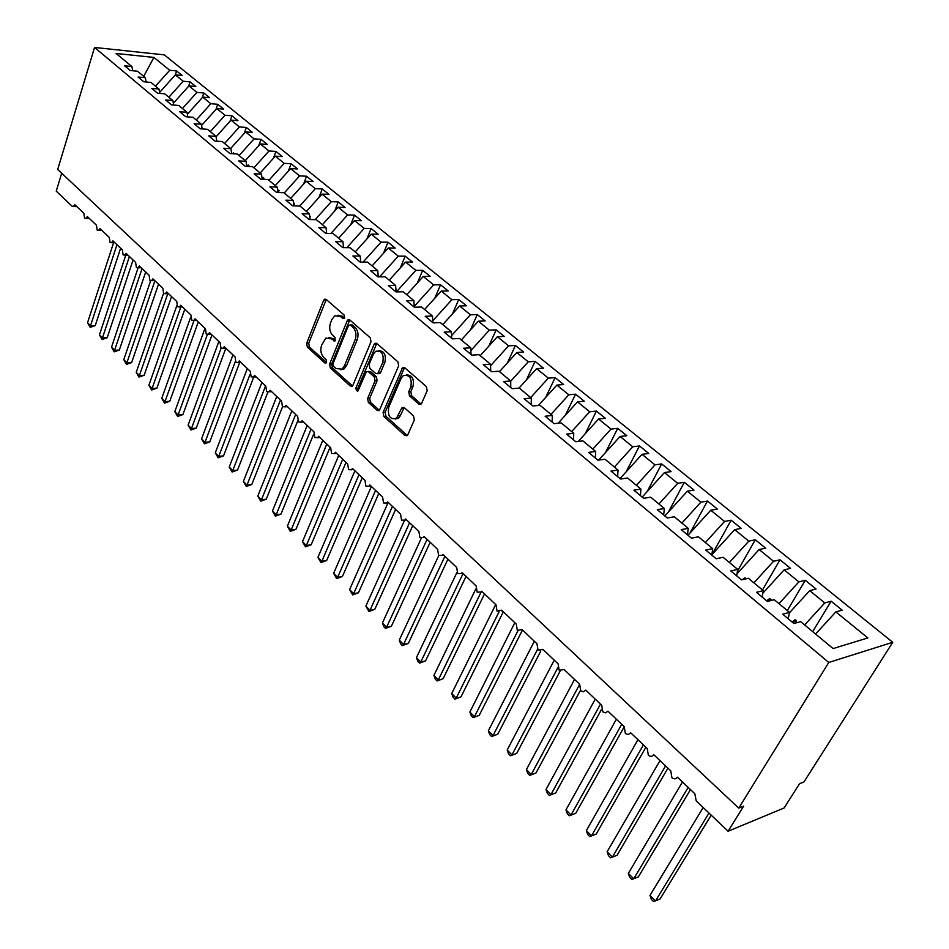 <?xml version="1.0" encoding="UTF-8"?>
<svg xmlns="http://www.w3.org/2000/svg" width="949" height="949" viewBox="0 0 949 949"><rect width="100%" height="100%" fill="white"/><g stroke="black" fill="none" stroke-linecap="round" stroke-linejoin="round"><path stroke-width="1.42" d="M344.641 317.796L344.143 315.056L326.231 299.481L324.546 299.255L323.609 300.442L306.657 343.313L307.357 347.132L324.819 362.957L326.646 362.352L326.148 359.647L323.87 357.583C320.845 354.226 320.086 350.11 321.604 345.234L325.792 338.129L331.426 338.805L334.985 340.999L335.08 337.5L332.767 335.46C329.706 332.114 328.947 327.974 330.489 323.04L331.936 319.422L334.843 315.756L340.43 316.42L342.767 318.449L344.641 317.796M418.758 404.037L420.988 404.144L421.688 403.195L427.169 390.715L426.398 386.611L404.701 367.738L402.613 367.583L383.076 412.412L383.823 416.409L404.95 435.544L407.168 435.674L407.821 434.772L414.322 419.98L413.55 415.911L404.357 407.714L402.198 407.572L401.486 408.521L396.468 418.355C390.086 419.814 387.512 416.113 388.734 407.251L401.119 378.402L403.171 375.697C409.577 374.357 412.139 378.105 410.846 386.943L408.746 391.795L409.505 395.863L418.758 404.037L421.095 404.049M94.544 47.45L828.785 662.461L892.748 642.295L164.284 54.864L94.544 47.45L57.687 169.491L738.749 808.121L743.625 806.164L728.085 831.241L696.222 800.885L694.798 793.696L677.432 777.195C675.985 779.153 674.146 779.319 671.916 777.717L670.753 770.837L653.766 754.704C652.354 756.661 650.551 756.851 648.369 755.285L647.23 748.5L630.611 732.711C629.234 734.656 627.479 734.87 625.344 733.34L624.217 726.637L607.953 711.181L605.616 712.841L602.805 711.88L601.702 705.237L585.782 690.125L583.433 691.797L580.752 690.86L579.661 684.3L564.086 669.508L559.163 670.291L558.095 663.814L542.84 649.318L538.024 650.148L536.968 643.742L522.033 629.543L517.324 630.433L516.28 624.086L501.641 610.183L497.039 611.109L496.019 604.833L481.677 591.215L481.167 591.998L477.169 592.176L476.161 585.96L462.104 572.615L461.522 573.493L457.703 573.623L456.694 567.478L442.922 554.394L442.281 555.355L438.604 555.426L437.619 549.352L424.12 536.529L423.408 537.573L419.897 537.597L418.924 531.594L405.686 519.008L404.903 520.135L401.546 520.123L400.585 514.168L387.607 501.831L386.765 503.029L383.55 502.97L382.601 497.086L369.861 484.986L368.971 486.244L365.899 486.149L364.962 480.324L352.459 468.45L351.51 469.767L348.568 469.648L347.654 463.871L335.388 452.222L334.38 453.598L331.569 453.456L330.667 447.738L318.627 436.303L317.583 437.726L314.89 437.56L313.989 431.902L302.185 420.68L301.082 422.139L298.52 421.949L297.63 416.35L286.029 405.33L284.89 406.848L282.434 406.635L281.556 401.083L270.168 390.264L268.994 391.818L266.645 391.593L265.779 386.089L254.593 375.472L253.383 377.05L251.141 376.812L250.287 371.367L239.302 360.928L238.057 362.554L235.91 362.304L235.067 356.907L224.272 346.658L222.991 348.307L220.939 348.046L220.109 342.696L209.504 332.624L208.199 334.297L206.241 334.036L205.411 328.734L194.996 318.84L193.667 320.537L191.781 320.264L190.974 315.021L180.725 305.281L179.385 307.002L177.582 306.729L176.775 301.533L166.704 291.96L165.34 293.704L163.619 293.431L162.825 288.271L152.919 278.864L151.543 280.631L149.883 280.346L149.1 275.234L139.361 265.993L137.973 267.76L136.383 267.488L135.612 262.422L126.039 253.324L124.627 255.115L123.109 254.83L122.338 249.812L112.919 240.868L111.508 242.671L110.048 242.386L109.289 237.416L100.025 228.614L98.601 230.429L97.201 230.156L96.454 225.221L87.344 216.562L85.908 218.389L84.568 218.104L83.82 213.217L74.852 204.699L73.417 206.538L72.005 206.147L56.252 191.14L61.685 173.24M828.785 662.461L738.749 808.121M371 341.747L370.252 337.773L349.813 319.991L348.022 319.789L347.12 320.94L329.635 364.096L330.347 367.963L350.276 386.018L352.198 386.196L352.969 385.187L371 341.747M376.848 343.514L397.904 361.83L398.663 365.863L379.28 410.573L377.204 410.419L368.366 402.412L367.643 398.45L375.033 380.905L374.297 376.919L368.426 371.711L366.468 371.534L358.081 390.786L357.548 391.486L355.673 388.616L374.072 344.428L374.914 343.336L376.848 343.514M815.606 634.051L835.832 611.903L867.849 637.942L833.092 648.558L800.671 621.654L793.922 623.529L782.711 614.193L789.485 612.366L788.239 618.795M812.688 631.631L831.134 601.215L824.776 602.923L809.687 590.646L789.39 612.888M804.645 624.952L824.776 602.923M789.485 612.366L774.218 599.697L767.409 601.441L756.46 592.318L763.293 590.634L762.177 597.075M787.314 610.575L805.286 580.278L798.88 581.867L784.123 569.863L762.854 593.184M778.987 603.659L798.88 581.867M763.293 590.634L748.37 578.249L741.513 579.863L730.813 570.942L737.693 569.388L736.709 575.865M762.498 589.97L780.019 559.815L773.554 561.274L759.129 549.542L737.029 573.789M753.897 582.828L773.554 561.274M737.693 569.388L723.114 557.288L716.21 558.771L705.748 550.064L712.687 548.617L711.821 555.118M737.409 571.251L755.309 539.791L748.797 541.144L734.68 529.661L711.88 554.702M729.366 562.472L748.797 541.144M712.687 548.617L698.428 536.79L691.477 538.166L681.252 529.649L688.227 528.32L687.491 534.845M711.952 554.631L731.133 520.206L724.573 521.452L710.765 510.218L687.989 535.26M705.368 542.543L724.573 521.452M688.227 528.32L674.288 516.766L667.301 518.012L657.301 509.684L664.312 508.474L663.695 515.01M690.006 533.041L707.48 501.048L700.884 502.175L687.373 491.191L664.834 515.971M681.88 523.053L700.884 502.175M664.312 508.474L650.694 497.169L643.659 498.308L633.885 490.17L640.931 489.067L640.421 495.615M668.381 512.069L684.324 482.282L677.693 483.326L664.466 472.566L642.176 497.086M658.903 503.99L677.693 483.326M640.931 489.067L627.597 477.999L620.527 479.043L610.966 471.072L618.048 470.075L617.645 476.635M647.088 491.689L661.655 463.919L654.988 464.868L642.046 454.334L620.005 478.604M636.411 485.319L654.988 464.868M618.048 470.075L604.999 459.245L597.906 460.182L588.546 452.388L595.652 451.487L595.355 458.07M626.126 471.855L639.472 445.947L632.769 446.789L620.088 436.481L598.653 460.087M614.383 467.038L632.769 446.789M595.652 451.487L582.888 440.894L575.758 441.736L566.6 434.108L573.742 433.302L573.54 439.885M605.498 452.543L617.728 428.331L611.002 429.09L598.582 418.995L578.214 441.451M592.817 449.126L611.002 429.09M573.742 433.302L561.239 422.922L554.086 423.681L545.129 416.208L552.282 415.496L552.176 422.08M585.225 433.729L596.435 411.083L589.685 411.759L577.514 401.866L558.119 423.254M571.689 431.593L589.685 411.759M552.282 415.496L540.052 405.33L532.875 405.994L524.097 398.687L531.274 398.058L531.262 404.654M565.272 415.365L575.568 394.179L568.795 394.772L556.873 385.08L538.38 405.484M550.989 414.416L568.795 394.772M531.274 398.058L519.293 388.105L512.092 388.687L503.492 381.522L510.704 380.976L510.764 387.572M545.663 397.453L555.129 377.619L548.32 378.129L536.636 368.627L518.984 388.129M530.705 397.584L548.32 378.129M510.704 380.976L498.96 371.225L491.748 371.723L483.326 364.701L490.538 364.238L490.692 370.845M526.375 379.968L535.082 361.379L528.261 361.818L516.814 352.506L499.482 371.664M510.704 381.225L528.261 361.818M490.538 364.238L479.031 354.689L471.807 355.116L463.551 348.236L470.787 347.844L471.012 354.452M507.418 362.886L515.437 345.46L508.593 345.827L497.371 336.693L480.206 355.673M490.574 365.745L508.593 345.827M470.787 347.844L459.518 338.485L452.27 338.829L444.179 332.091L451.427 331.782L451.736 338.378M488.794 346.183L496.173 329.861L489.316 330.145L478.308 321.201L461.321 339.991M470.882 350.537L489.316 330.145M451.427 331.782L440.383 322.613L433.124 322.874L425.199 316.266L432.459 316.029L432.827 322.636M470.479 329.849L477.276 314.546L470.407 314.771L459.601 305.993L442.78 324.605M451.605 335.578L470.407 314.771M432.459 316.029L421.617 307.037L414.357 307.239L406.587 300.762L413.847 300.584L414.298 307.191M452.471 313.882L458.735 299.528L451.854 299.694L441.261 291.07L424.606 309.516M432.732 320.869L451.854 299.694M413.847 300.584L403.218 291.77L395.958 291.901L388.331 285.554L395.603 285.447L396.113 291.901M434.772 298.259L440.55 284.795L433.657 284.89L423.266 276.444L406.765 294.712M414.25 306.397L433.657 284.89M395.603 285.447L385.187 276.8L377.904 276.859L370.43 270.631L377.714 270.595L378.26 276.859M417.382 282.956L422.708 270.335L415.804 270.37L405.603 262.078L389.268 280.18M396.385 291.889L415.804 270.37M377.714 270.595L367.488 262.102L360.205 262.114L352.874 256.005L360.157 256.016L360.75 262.114M400.288 267.974L405.187 256.147L398.283 256.123L388.26 247.986L372.091 265.922M379.588 276.847L398.283 256.123M360.157 256.016L350.122 247.701L342.838 247.642L335.649 241.651L342.933 241.722L343.562 247.653M383.467 253.3L387.987 242.209L381.083 242.137L371.249 234.142L355.223 251.924M363.076 262.114L381.083 242.137M342.933 241.722L333.087 233.561L325.804 233.442L318.745 227.558L326.029 227.701L326.693 233.454M366.943 238.911L371.106 228.531L364.191 228.401L354.535 220.559L338.663 238.175M346.836 247.677L364.191 228.401M326.029 227.701L316.373 219.682L309.089 219.516L302.15 213.739L309.433 213.928L310.133 219.539M350.691 224.818L354.535 215.103L347.607 214.925L338.129 207.214L322.399 224.688M330.857 233.525L347.607 214.925M309.433 213.928L299.955 206.052L292.672 205.838L285.874 200.168L293.146 200.405L293.882 205.874M334.724 210.998L338.247 201.912L331.32 201.674L322.008 194.106L306.432 211.425M315.151 219.646L331.32 201.674M293.146 200.405L283.846 192.683L276.562 192.41L269.884 186.846L277.155 187.131L277.915 192.457M319.006 197.439L322.245 188.958L315.329 188.673L306.183 181.235L290.738 198.4M299.694 206.052L315.329 188.673M277.155 187.131L268.021 179.551L260.738 179.219L254.178 173.762L261.461 174.106L262.232 179.29M303.561 184.153L306.539 176.217L299.611 175.897L290.619 168.59L275.317 185.613M284.226 193.003L299.611 175.897M261.461 174.106L252.481 166.644L245.198 166.277L238.757 160.903L246.028 161.294L246.823 166.36M288.354 171.105L291.094 163.714L284.166 163.347L275.34 156.158L260.168 173.038M268.923 180.298L284.166 163.347M246.028 161.294L237.214 153.975L229.943 153.56L223.62 148.281L230.88 148.72L231.686 153.655M273.407 158.305L275.922 151.413L268.994 150.998L260.323 143.94L245.281 160.678M253.893 167.819L268.994 150.998M230.88 148.72L222.208 141.531L214.948 141.069L208.733 135.885L215.992 136.371L216.811 141.187M258.709 145.743L260.999 139.337L254.083 138.874L245.554 131.935L230.654 148.53M239.112 155.553L254.083 138.874M215.992 136.371L207.475 129.301L200.227 128.791L194.118 123.702L201.366 124.224L202.196 128.934M244.237 133.406L246.337 127.451L239.421 126.952L231.034 120.132L216.075 136.81M224.581 143.489L239.421 126.952M201.366 124.224L193.003 117.273L185.755 116.739L179.741 111.733L186.989 112.29L187.831 116.893M230.002 121.282L231.924 115.778L225.02 115.244L216.763 108.53L201.579 125.458M210.298 131.638L225.02 115.244M186.989 112.29L178.768 105.469L171.52 104.876L165.624 99.965L172.86 100.558L173.714 105.054M216.004 109.384L217.748 104.283L210.844 103.714L202.73 97.118L187.356 114.271M196.253 119.977L210.844 103.714M172.86 100.558L164.77 93.856L157.546 93.227L151.745 88.387L158.969 89.028L159.835 93.429M202.22 97.7L203.798 92.99L196.906 92.385L188.934 85.896L173.37 103.251M182.445 108.518L196.906 92.385M158.969 89.028L151.01 82.433L143.797 81.768L138.091 77.023L145.304 77.699L146.182 81.994M188.649 86.205L190.085 81.887L183.204 81.234L175.351 74.852L182.232 75.517L176.597 70.95L169.717 70.273L153.904 57.414L143.702 76.359M168.863 97.237L183.204 81.234M145.304 77.699L137.486 71.211L130.274 70.511L124.675 65.837L131.875 66.549L132.753 70.748M175.304 74.924L176.597 70.95M155.494 86.145L169.717 70.273M728.085 831.241L784.123 807.979L799.521 783.72L803.969 781.94L892.748 642.295M831.134 601.215L842.154 610.148L835.832 611.903M805.286 580.278L816.069 589.021L809.687 590.646M780.019 559.815L790.564 568.356L784.123 569.863M755.309 539.791L765.618 548.142L759.129 549.542M731.133 520.206L741.228 528.379L734.68 529.661M707.48 501.048L717.349 509.044L710.765 510.218M684.324 482.282L693.992 490.111L687.373 491.191M661.655 463.919L671.121 471.594L664.466 472.566M639.472 445.947L648.736 453.444L642.046 454.334M617.728 428.331L626.803 435.686L620.088 436.481M596.435 411.083L605.332 418.284L598.582 418.995M575.568 394.179L584.287 401.237L577.514 401.866M555.129 377.619L563.67 384.535L556.873 385.08M535.082 361.379L543.457 368.165L536.636 368.627M515.437 345.46L523.646 352.115L516.814 352.506M496.173 329.861L504.216 336.373L497.371 336.693M477.276 314.546L485.164 320.94L478.308 321.201M458.735 299.528L466.481 305.803L459.601 305.993M440.55 284.795L448.153 290.952L441.261 291.07M422.708 270.335L430.158 276.373L423.266 276.444M405.187 256.147L412.507 262.066L405.603 262.078M387.987 242.209L395.175 248.033L388.26 247.986M371.106 228.531L378.165 234.249L371.249 234.142M354.535 215.103L361.45 220.714L354.535 220.559M338.247 201.912L345.045 207.428L338.129 207.214M322.245 188.958L328.935 194.367L322.008 194.106M306.539 176.217L313.099 181.544L306.183 181.235M291.094 163.714L297.547 168.934L290.619 168.59M275.922 151.413L282.256 156.549L275.34 156.158M260.999 139.337L267.238 144.378L260.323 143.94M246.337 127.451L252.47 132.421L245.554 131.935M231.924 115.778L237.95 120.653L231.034 120.132M217.748 104.283L223.667 109.088L216.763 108.53M203.798 92.99L209.634 97.711L202.73 97.118M190.085 81.887L195.826 86.525L188.934 85.896M131.875 66.549L116.122 53.476L153.904 57.414M794.894 623.256L796.484 620.705L795.191 619.638L792.083 621.998M770.244 600.717L770.991 599.519L769.722 598.475L766.662 600.812M746.056 578.795L744.835 577.775L742.391 579.649M720.777 557.787L719.911 557.976M309.884 217.499L310.406 216.716L309.718 216.147M293.751 204.925L294.629 203.608L293.526 203.228M277.986 192.457L279.148 190.737L278.377 190.097L277.666 190.69M263.087 179.325L263.917 178.08L263.17 177.451L262.09 178.365M248.424 166.443L248.958 165.648L248.223 165.031L246.799 166.229M234.012 153.797L233.525 152.825L232.481 153.702M219.753 141.377L218.531 141.294M159.634 92.409L175.351 74.852M233.205 153.75L233.525 152.825M247.725 166.407L248.223 165.031M262.493 179.302L263.17 177.451M277.796 191.662L278.377 190.097M293.585 203.679L293.858 202.956M743.969 579.281L744.835 577.775M768.097 601.263L769.722 598.475M793.21 622.947L795.191 619.638M344.499 318.081L342.518 316.349L338.081 315.187M328.995 337.536L333.502 338.71L335.472 340.466M326.266 299.504L308.733 343.218L309.433 347.037L326.563 362.53M349.79 319.967L331.723 363.965L332.435 367.844L352.352 385.863L350.276 386.018M350.323 325.044L348.425 325.697L333.04 363.597L333.538 366.314L335.97 368.52L341.913 369.137L344.487 365.768L355.128 339.801C356.729 334.795 355.946 330.596 352.803 327.215L350.323 325.044L352.399 324.961L350.062 324.866M340.667 369.742L343.989 369.007L346.563 365.65L344.487 365.768M352.399 324.961L354.89 327.132C358.034 330.513 358.817 334.7 357.215 339.706L346.563 365.65M377.204 410.419L379.28 410.229L370.442 402.246L368.366 402.412M368.034 371.439L370.513 371.581L376.373 376.789L377.109 380.763L369.719 398.283L370.442 402.246M376.753 343.431L357.749 388.461L358.01 390.929M382.791 362.494C384.084 353.989 381.676 350.264 375.567 351.332L373.348 354.214L369.114 364.357L369.849 368.331L375.721 373.538L377.714 373.704L382.791 362.494L384.867 362.376C386.326 354.855 384.262 350.964 378.698 350.703M378.188 373.669L379.802 373.562L380.585 372.53L378.497 372.672M384.867 362.376L380.585 372.53M406.492 374.891C412.281 375.152 414.428 379.114 412.922 386.789L410.822 391.64L411.581 395.697L420.834 403.859M395.258 419.055L398.544 418.165L400.383 415.662L398.307 415.852M404.12 407.524L400.383 415.662M404.523 367.595L385.152 412.222L385.899 416.22L407.299 435.544M90.202 327.358L90.499 325.768L95.232 325.614L90.202 327.358L87.545 322.755L90.499 325.768L116.964 244.712M95.232 325.614L120.63 248.187M87.545 322.755L113.595 242.695M102.112 339.505L102.445 337.927L107.19 337.737L102.112 339.505L99.443 334.867L102.445 337.927L129.42 256.538M107.19 337.737L133.062 260.002M99.443 334.867L125.778 255.115M114.212 351.842L114.568 350.276L119.313 350.062L114.212 351.842L111.519 347.168L114.568 350.276L142.065 268.555M119.313 350.062L145.695 272.007M111.519 347.168L138.139 267.76M126.502 364.369L126.881 362.815L131.638 362.565L126.502 364.369L123.785 359.659L126.881 362.815L154.912 280.762M131.638 362.565L158.53 284.202M123.785 359.659L150.654 280.726M138.981 377.085L139.384 375.543L144.153 375.27L138.981 377.085L136.241 372.34L139.384 375.543L167.795 293.668M144.153 375.27L171.567 296.586M136.241 372.34L163.548 293.348M151.65 390.003L152.089 388.485L156.87 388.165L151.65 390.003L148.898 385.223L152.089 388.485L180.82 306.978M156.87 388.165L184.818 309.172M148.898 385.223L176.87 305.542M164.533 403.123L165.007 401.617L169.776 401.273L164.533 403.123L161.757 398.319L165.007 401.617L194.023 320.525M169.776 401.273L198.282 321.96M161.757 398.319L190.666 317.215M177.617 416.469L178.115 414.974L182.896 414.594L177.617 416.469L174.818 411.617L178.115 414.974L207.38 334.499M182.896 414.594L211.971 334.961M174.818 411.617L204.984 328.33M190.903 430.016L191.449 428.545L196.229 428.118L190.903 430.016L188.092 425.128L191.449 428.545L221.129 348.176M196.229 428.118L225.874 348.176L222.991 348.307M188.092 425.128L218.851 341.51M204.415 443.788L204.984 442.329L209.776 441.878L204.415 443.788L201.579 438.865L204.984 442.329L235.34 361.474M209.776 441.878L239.706 362.459M201.579 438.865L232.968 354.914M218.151 457.786L218.756 456.35L223.549 455.852L218.151 457.786L215.293 452.827L218.756 456.35L250.026 374.345M223.549 455.852L253.727 377.038M215.293 452.827L247.309 368.544M232.102 472.009L232.742 470.597L237.547 470.063L232.102 472.009L229.231 467.015L232.742 470.597L265.578 385.899M237.547 470.063L267.879 392.115M229.231 467.015L261.9 382.4M246.301 486.481L246.977 485.081L251.782 484.5L246.301 486.481L243.395 481.44L246.977 485.081L280.489 400.063M251.782 484.5L282.553 406.73M243.395 481.44L276.74 396.504M260.726 501.179L261.45 499.815L266.254 499.186L260.726 501.179L257.808 496.113L261.45 499.815L295.649 414.464M266.254 499.186L297.772 420.81M257.808 496.113L291.829 410.846M275.4 516.137L276.159 514.797L280.963 514.121L275.4 516.137L272.458 511.025L276.159 514.797L311.07 429.126M280.963 514.121L313.621 434.274M272.458 511.025L307.191 425.437M290.323 531.357L291.129 530.028L295.934 529.317L290.323 531.357L287.357 526.197L291.129 530.028L326.764 444.037M295.934 529.317L330.098 447.193M287.357 526.197L322.814 440.277M305.507 546.838L306.349 545.533L311.165 544.773L305.507 546.838L302.517 541.63L306.349 545.533L342.743 459.209M311.165 544.773L346.041 462.341M302.517 541.63L338.722 455.39M320.952 562.579L321.841 561.31L326.658 560.491L320.952 562.579L317.939 557.336L321.841 561.31L359.007 474.666M326.658 560.491L362.269 477.762M317.939 557.336L354.914 470.775M336.67 578.605L337.607 577.36L342.411 576.494L336.67 578.605L333.633 573.315L337.607 577.36L375.567 490.396M342.411 576.494L378.781 493.456M333.633 573.315L371.403 486.434M352.672 594.904L353.645 593.694L358.461 592.769L352.672 594.904L349.612 589.578L353.645 593.694L392.423 506.41M358.461 592.769L395.603 509.435M349.612 589.578L387.975 502.851M368.947 611.5L369.98 610.314L374.784 609.341L368.947 611.5L365.863 606.126L369.98 610.314L409.6 522.733M374.784 609.341L412.732 525.71M365.863 606.126L404.44 520.491M385.531 628.404L386.599 627.242L391.403 626.221L385.531 628.404L383.859 626.696L382.423 622.983L386.599 627.242L427.086 539.34M391.403 626.221L430.182 542.294M382.423 622.983L421.261 538.273M402.4 645.605L403.539 644.478L408.331 643.398L402.4 645.605L400.703 643.873L399.268 640.136L403.539 644.478L444.903 556.28M408.331 643.398L447.964 559.175M399.268 640.136L438.77 555.556M419.588 663.126L420.775 662.034L425.567 660.884L419.588 663.126L417.857 661.358L416.433 657.61L420.775 662.034L463.065 573.528M425.567 660.884L466.066 576.387M416.433 657.61L456.92 572.496M437.098 680.967L443.124 678.701L437.098 680.967L435.33 679.176L433.918 675.415L438.331 679.911L481.096 592.069M443.124 678.701L484.524 593.92M433.918 675.415L475.746 589.08M454.927 699.14L461 696.851L454.927 699.14L453.136 697.313L451.724 693.541L456.22 698.12L498.996 611.927M461 696.851L503.338 611.785M451.724 693.541L495.686 604.513M473.1 717.669L479.221 715.344L473.1 717.669L471.273 715.795L469.862 712.011L474.453 716.685L517.881 630.824M479.221 715.344L522.508 630.006M469.862 712.011L514.821 622.698M491.618 736.543L497.786 734.194L491.618 736.543L489.743 734.633L488.355 730.837L493.029 735.594L537.466 649.436M497.786 734.194L540.823 650.967M488.355 730.837L534.334 641.239M510.491 755.772L516.719 753.399L510.491 755.772L508.581 753.838L507.193 750.018L511.962 754.87L557.787 667.764M516.719 753.399L560.207 670.943M507.193 750.018L554.24 660.148M529.72 775.392L536.007 772.984L529.72 775.392L527.786 773.411L526.41 769.58L531.262 774.526L579.531 684.585M536.007 772.984L580.408 690.445M526.41 769.58L574.536 679.437M549.341 795.381L555.675 792.949L549.341 795.381L547.359 793.364L545.995 789.521L550.954 794.574L600.492 704.087M555.675 792.949L601.452 709.544M545.995 789.521L595.248 699.105M569.341 815.772L575.735 813.305L569.341 815.772L567.324 813.72L565.972 809.865L571.025 815.013L621.737 724.277M575.735 813.305L623.92 727.302M565.972 809.865L616.387 719.188M589.756 836.579L596.197 834.076L589.756 836.579L587.692 834.479L586.352 830.612L591.5 835.855L643.422 744.882M596.197 834.076L645.878 747.207M586.352 830.612L637.953 739.686M667.942 768.168L617.075 855.263L610.563 857.801L608.475 855.654L607.135 851.775L612.402 857.125L665.557 765.914M607.135 851.775L659.982 760.612M690.469 789.58L638.369 876.876L631.809 879.45L629.673 877.267L628.345 873.365L633.718 878.833L688.167 787.385M628.345 873.365L682.473 781.976M711.204 815.155L660.113 898.94L653.493 901.55L651.311 899.32L649.994 895.405L655.474 900.992L708.986 813.056M649.994 895.405L703.185 807.516M342.518 316.349L340.43 316.42M335.234 340.786L333.728 340.857M333.502 338.71L331.426 338.805M326.337 362.862L324.819 362.957M309.433 347.037L307.357 347.132M308.733 343.218L306.657 343.313M325.697 300.394L323.609 300.442M344.25 318.401L342.767 318.449M332.435 367.844L330.347 367.963M331.723 363.965L329.635 364.096M349.208 320.869L347.12 320.94M357.215 339.706L355.128 339.801M354.89 327.132L352.803 327.215M369.719 398.283L367.643 398.45M377.109 380.763L375.033 380.905M376.373 376.789L374.297 376.919M370.513 371.581L368.426 371.711M357.749 388.461L355.673 388.616M376.148 344.321L374.072 344.428M411.581 395.697L409.505 395.863M410.822 391.64L408.746 391.795M412.922 386.789L410.846 386.943M403.562 408.343L401.486 408.521M407.026 435.33L404.95 435.544M385.899 416.22L383.823 416.409M385.152 412.222L383.076 412.412M403.906 368.485L401.818 368.627M76.881 206.633L73.417 206.538M89.336 218.46L85.908 218.389M101.994 230.488L98.601 230.429M114.853 242.707L111.508 242.671M127.937 255.127L124.627 255.115M141.223 267.748L137.973 267.76M154.734 280.596L151.543 280.631M168.483 293.656L165.34 293.704M182.457 306.93L179.385 307.002M196.68 320.442L193.667 320.537M211.141 334.19L208.199 334.297M240.844 362.399L238.057 362.554M256.088 376.883L253.383 377.05M271.604 391.629L268.994 391.818M287.405 406.635L284.89 406.848M303.502 421.925L301.082 422.139M319.884 437.501L317.583 437.726M336.587 453.361L334.38 453.598M353.586 469.518L351.51 469.767M370.917 485.983L368.971 486.244M388.592 502.768L386.765 503.029M406.599 519.874L404.903 520.135M424.95 537.324L423.408 537.573M443.681 555.106L442.281 555.355M462.78 573.255L461.522 573.493M482.27 591.773L481.167 591.998M502.151 610.658L501.214 610.871M522.448 629.946L521.665 630.124M543.172 649.626L542.555 649.78M325.875 299.232L324.546 299.255M349.457 319.742L348.022 319.789M343.989 369.007L341.913 369.137M379.802 373.562L377.714 373.704M376.492 343.253L374.914 343.336M398.544 418.165L396.468 418.355M403.954 407.418L402.198 407.572M404.333 367.477L402.613 367.583"/></g></svg>
